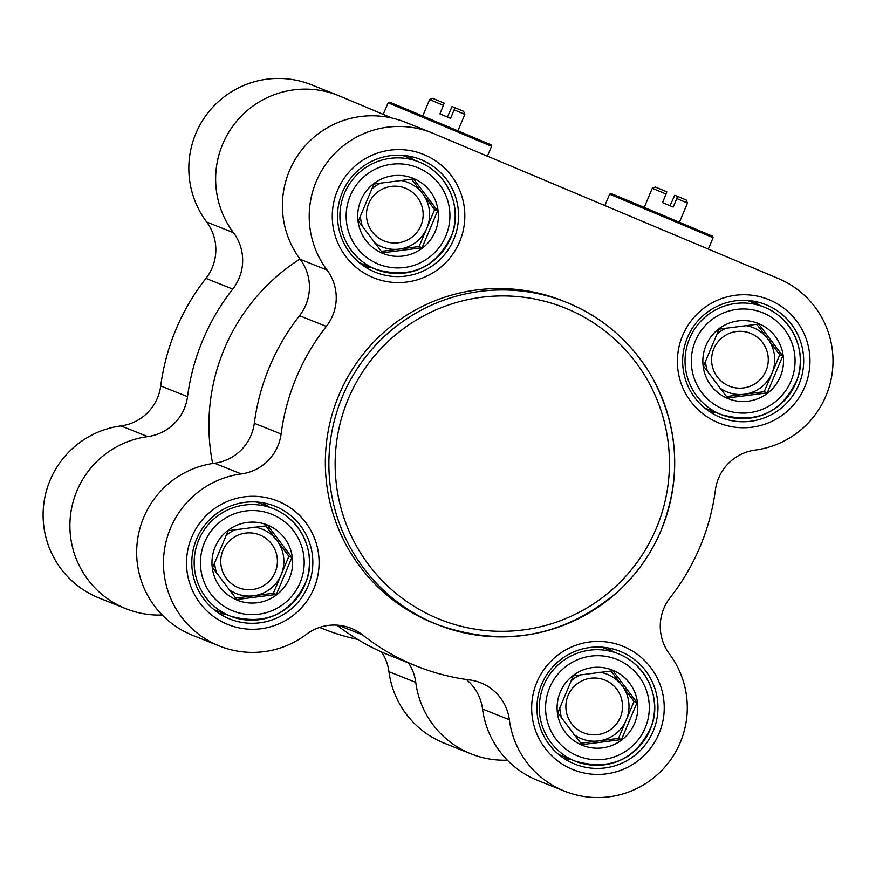 <?xml version="1.0" encoding="UTF-8"?>
<svg xmlns="http://www.w3.org/2000/svg" width="876" height="876" viewBox="0 0 876 876"><rect width="100%" height="100%" fill="white"/><g stroke="black" fill="none" stroke-linecap="round" stroke-linejoin="round"><path stroke-width="1.31" d="M212.638 463.514A196.717 195.841 -68.3 0 1 299.986 259.011M670.041 205.75L674.717 195.228L677.466 196.323L676.787 198.545L687.485 203.079L679.447 222.197M676.787 198.545L673.195 207.075L662.574 202.619L666.844 191.866L655.314 187.037L652.281 188.274L666.165 194.078M687.485 203.079L686.247 200.046L677.466 196.323M766.051 370.723A28.448 28.328 -68.3 0 1 728.92 385.977A28.448 28.328 -68.3 0 1 713.732 349.009A28.448 28.328 -68.3 0 1 750.48 333.318A28.448 28.328 -68.3 0 1 766.051 370.723M745.531 325.543A34.712 34.558 -68.3 0 1 744.414 394.244A34.712 34.558 -68.3 0 1 719.678 387.86M707.666 371.84A34.712 34.558 -68.3 0 1 705.563 360.594M716.491 334.588A34.712 34.558 -68.3 0 1 726.313 328.062M782.761 355.941L767.234 392.897L727.606 397.978L703.516 366.102L719.043 329.146L758.671 324.065L782.761 355.941L779.76 354.747L756.733 324.273M780.341 376.669A40.504 40.318 111.7 0 0 738.183 320.89A40.504 40.318 111.7 0 0 710.994 385.55A40.504 40.318 111.7 0 0 780.341 376.669M767.234 392.897L764.233 391.703L779.76 354.747M726.467 396.543L764.233 391.703M420.918 225.581A28.448 28.328 -68.3 0 1 383.787 240.823A28.448 28.328 -68.3 0 1 368.599 203.867A28.448 28.328 -68.3 0 1 405.347 188.176A28.448 28.328 -68.3 0 1 420.918 225.581M400.398 180.39A34.712 34.558 -68.3 0 1 399.292 249.091A34.712 34.558 -68.3 0 1 374.545 242.718M362.533 226.698A34.712 34.558 -68.3 0 1 360.43 215.452M371.358 189.435A34.712 34.558 -68.3 0 1 381.18 182.92M437.628 210.798L422.101 247.755L382.473 252.825L358.383 220.96L373.921 184.004L413.538 178.923L437.628 210.798L434.638 209.605L411.6 179.131M435.208 231.527A40.504 40.318 111.7 0 0 393.05 175.737A40.504 40.318 111.7 0 0 365.872 240.407A40.504 40.318 111.7 0 0 435.208 231.527M422.101 247.755L419.1 246.55L434.638 209.605M381.334 251.39L419.1 246.55M275.184 572.269A28.448 28.328 -68.3 0 1 238.053 587.522A28.448 28.328 -68.3 0 1 222.865 550.555A28.448 28.328 -68.3 0 1 259.614 534.864A28.448 28.328 -68.3 0 1 275.184 572.269M254.664 527.089A34.712 34.558 -68.3 0 1 253.547 595.789A34.712 34.558 -68.3 0 1 228.811 589.406M216.799 573.386A34.712 34.558 -68.3 0 1 214.697 562.14M225.625 536.134A34.712 34.558 -68.3 0 1 235.447 529.608M291.894 557.486L276.367 594.443L236.739 599.523L212.649 567.648L228.176 530.692L267.804 525.611L291.894 557.486L288.894 556.293L265.866 525.819M289.474 578.215A40.504 40.318 111.7 0 0 247.317 522.435A40.504 40.318 111.7 0 0 220.128 587.095A40.504 40.318 111.7 0 0 289.474 578.215M276.367 594.443L273.367 593.249L288.894 556.293M235.6 598.089L273.367 593.249M620.307 717.422A28.448 28.328 -68.3 0 1 583.175 732.664A28.448 28.328 -68.3 0 1 567.998 695.697A28.448 28.328 -68.3 0 1 604.747 680.017A28.448 28.328 -68.3 0 1 620.307 717.422M599.797 672.231A34.712 34.558 -68.3 0 1 598.68 740.932A34.712 34.558 -68.3 0 1 573.944 734.548M561.921 718.528A34.712 34.558 -68.3 0 1 559.83 707.282M570.758 681.276A34.712 34.558 -68.3 0 1 580.58 674.761M637.027 702.64L621.489 739.585L581.872 744.666L557.782 712.79L573.309 675.834L612.937 670.764L637.027 702.64L634.027 701.435L610.999 670.972M634.607 723.357A40.504 40.318 111.7 0 0 592.45 667.578A40.504 40.318 111.7 0 0 565.261 732.248A40.504 40.318 111.7 0 0 634.607 723.357M621.489 739.585L618.5 738.391L634.027 701.435M580.733 743.231L618.5 738.391M466.317 679.491A46.286 46.078 -68.3 0 1 482.545 709.034A89.681 89.286 111.7 0 0 537.908 780.538L564.713 791.225A89.681 89.286 -68.3 0 0 669.461 653.989A46.286 46.078 111.7 0 1 670.173 597.607A219.865 218.88 111.7 0 0 715.385 490.034A46.286 46.078 111.7 0 1 755.178 450.078A89.681 89.286 -68.3 0 0 778.435 278.568L433.302 133.415A89.681 89.286 -68.3 0 0 327.033 270.027L300.227 259.34A46.286 46.078 -68.3 0 1 299.515 315.721A219.865 218.88 111.7 0 0 254.292 423.294A46.286 46.078 -68.3 0 1 214.511 463.24A89.681 89.286 111.7 0 0 192.775 635.385L219.591 646.083A89.681 89.286 -68.3 0 1 241.316 473.938A46.286 46.078 111.7 0 0 281.108 433.981L254.292 423.294M338.322 625.245L362.555 634.903A219.865 218.88 111.7 0 0 416.79 666.22A219.865 218.88 111.7 0 0 469.645 679.94A46.286 46.078 111.7 0 1 509.35 719.733A89.681 89.286 -68.3 0 0 564.713 791.225M336.921 625.135A219.865 218.88 111.7 0 0 389.973 655.533L416.79 666.22M299.515 315.721L326.321 326.409A219.865 218.88 111.7 0 0 281.108 433.981M431.78 132.791L404.964 122.103A89.681 89.286 111.7 0 0 300.227 259.34M326.321 326.409A46.286 46.078 111.7 0 0 327.033 270.027M362.555 634.903A46.286 46.078 111.7 0 0 306.359 634.366A89.681 89.286 -68.3 0 1 219.591 646.083M364.624 266.611A60.751 60.477 111.7 0 0 370.975 267.388M413.844 159.903A60.751 60.477 111.7 0 0 408.709 156.092M421.586 159.892A60.751 60.477 -68.3 0 1 454.009 238.819A60.751 60.477 -68.3 0 1 375.53 272.316A60.751 60.477 -68.3 0 1 341.87 193.486A60.751 60.477 -68.3 0 1 421.586 159.892M424.334 154.756A66.532 66.237 111.7 0 0 332.781 224.519A66.532 66.237 111.7 0 0 438.537 268.998A66.532 66.237 111.7 0 0 424.334 154.756M709.746 411.753A60.751 60.477 111.7 0 0 716.108 412.53M758.977 305.045A60.751 60.477 111.7 0 0 753.831 301.235M766.719 305.034A60.751 60.477 -68.3 0 1 799.142 383.962A60.751 60.477 -68.3 0 1 720.663 417.469A60.751 60.477 -68.3 0 1 686.992 338.629A60.751 60.477 -68.3 0 1 766.719 305.034M769.467 299.899A66.532 66.237 111.7 0 0 677.904 369.672A66.532 66.237 111.7 0 0 783.67 414.151A66.532 66.237 111.7 0 0 769.467 299.899M564.013 758.441A60.751 60.477 111.7 0 0 570.364 759.218M613.244 651.744A60.751 60.477 111.7 0 0 608.097 647.933M620.985 651.722A60.751 60.477 -68.3 0 1 653.408 730.661A60.751 60.477 -68.3 0 1 574.93 764.157A60.751 60.477 -68.3 0 1 541.259 685.317A60.751 60.477 -68.3 0 1 620.985 651.722M623.723 646.587A66.532 66.237 111.7 0 0 532.17 716.36A66.532 66.237 111.7 0 0 637.936 760.839A66.532 66.237 111.7 0 0 623.723 646.587M218.891 613.299A60.751 60.477 111.7 0 0 225.241 614.076M268.111 506.591A60.751 60.477 111.7 0 0 262.964 502.78M275.852 506.58A60.751 60.477 -68.3 0 1 308.275 585.507A60.751 60.477 -68.3 0 1 229.797 619.014A60.751 60.477 -68.3 0 1 196.136 540.174A60.751 60.477 -68.3 0 1 275.852 506.58M566.093 302.198L562.556 300.786A173.579 172.802 111.7 0 0 337.742 397.989A173.579 172.802 111.7 0 0 433.938 623.23L437.474 624.643A173.579 172.802 111.7 0 0 661.698 528.929A173.579 172.802 111.7 0 0 569.05 303.414A173.579 172.802 111.7 0 0 566.093 302.198A173.579 172.802 111.7 0 0 341.279 399.401A173.579 172.802 111.7 0 0 437.474 624.643C503.612 648.054 563.64 637.148 617.58 591.924C636.239 574.908 650.583 554.793 660.613 531.579C681.725 479.095 679.042 427.926 652.587 378.071C633.019 343.874 605.174 318.984 569.05 303.414M278.601 501.444A66.532 66.237 111.7 0 0 187.037 571.218A66.532 66.237 111.7 0 0 292.803 615.697A66.532 66.237 111.7 0 0 278.601 501.444M666.275 217.905L713.097 237.692L712.484 236.181L627.774 200.494L611.141 193.574L609.63 194.198L666.275 217.905M162.202 615.018A89.681 89.286 -68.3 0 1 70.606 514.464A89.681 89.286 -68.3 0 1 147.748 436.609A46.286 46.078 111.7 0 0 187.53 396.653L160.713 385.966A219.865 218.88 -68.3 0 1 205.937 278.393L232.742 289.091A46.286 46.078 111.7 0 0 233.465 232.698A89.681 89.286 -68.3 0 1 338.202 95.462A89.681 89.286 -68.3 0 1 339.724 96.097L391.835 118.008M187.53 396.653A219.865 218.88 -68.3 0 1 232.742 289.091M357.704 639.436A219.865 218.88 -68.3 0 1 323.211 628.891A219.865 218.88 -68.3 0 1 319.587 627.413M160.713 385.966A46.286 46.078 -68.3 0 1 120.932 425.922A89.681 89.286 111.7 0 0 99.196 598.056L126.013 608.754M338.202 95.462L311.385 84.775A89.681 89.286 111.7 0 0 206.648 222.011A46.286 46.078 -68.3 0 1 205.937 278.393M381.564 651.963A46.286 46.078 -68.3 0 1 388.966 671.706A89.681 89.286 111.7 0 0 444.329 743.209L471.135 753.897A89.681 89.286 -68.3 0 1 415.772 682.404A46.286 46.078 111.7 0 0 408.555 662.946M507.335 760.171A89.681 89.286 -68.3 0 1 471.135 753.897M447.395 117.045L452.071 106.522L454.819 107.617L454.14 109.839L464.838 114.373L457.94 130.798M454.14 109.839L450.549 118.369L439.938 113.902L444.198 103.16L432.667 98.331L429.634 99.568L443.519 105.372M464.838 114.373L463.601 111.34L454.819 107.617M444.756 126.505L491.589 146.303L490.965 144.781L406.256 109.095L389.634 102.185L388.112 102.799L444.756 126.505M763.357 313.028A52.067 51.837 -68.3 0 1 774.472 402.445A52.067 51.837 -68.3 0 1 691.701 367.635A52.067 51.837 -68.3 0 1 763.357 313.028M704.611 407.942L721.233 414.578C756.787 424.367 782.137 412.574 797.291 379.199C806.621 355.755 795.769 320.594 765.087 307.498A57.86 57.597 111.7 0 0 689.171 339.494A57.86 57.597 111.7 0 0 721.233 414.578A57.86 57.597 111.7 0 0 795.966 382.67A57.86 57.597 111.7 0 0 765.087 307.498L747.48 300.468M418.224 167.885A52.067 51.837 -68.3 0 1 429.339 257.292A52.067 51.837 -68.3 0 1 346.567 222.493A52.067 51.837 -68.3 0 1 418.224 167.885M419.954 162.356A57.86 57.597 111.7 0 0 344.038 194.352A57.86 57.597 111.7 0 0 376.1 269.425A57.86 57.597 111.7 0 0 450.844 237.527A57.86 57.597 111.7 0 0 419.954 162.356M272.491 514.573A52.067 51.837 -68.3 0 1 283.605 603.991A52.067 51.837 -68.3 0 1 200.834 569.181A52.067 51.837 -68.3 0 1 272.491 514.573M213.744 609.488L230.366 616.124C265.921 625.913 291.27 614.12 306.425 580.744C315.754 557.3 304.903 522.14 274.221 509.044A57.86 57.597 111.7 0 0 198.304 541.039A57.86 57.597 111.7 0 0 230.366 616.124A57.86 57.597 111.7 0 0 305.1 584.215A57.86 57.597 111.7 0 0 274.221 509.044L256.613 502.014M617.613 659.727A52.067 51.837 -68.3 0 1 628.738 749.133A52.067 51.837 -68.3 0 1 545.967 714.323A52.067 51.837 -68.3 0 1 617.613 659.727M558.877 754.63L575.499 761.266C611.043 771.055 636.403 759.262 651.558 725.886C660.887 702.442 650.036 667.282 619.354 654.186A57.86 57.597 111.7 0 0 543.427 686.182A57.86 57.597 111.7 0 0 575.499 761.266A57.86 57.597 111.7 0 0 650.233 729.358A57.86 57.597 111.7 0 0 619.354 654.186L601.746 647.156M214.511 463.24L241.316 473.938M482.545 709.034L509.35 719.733M567.32 308.943A167.787 167.042 -68.3 0 1 603.137 597.049A167.787 167.042 -68.3 0 1 336.428 484.888A167.787 167.042 -68.3 0 1 567.32 308.943M120.932 425.922L147.748 436.609M233.465 232.698L206.648 222.011M388.966 671.706L415.772 682.404M644.243 207.393L652.281 188.274M402.358 155.315L419.965 162.356C450.636 175.452 461.488 210.612 452.158 234.045C437.004 267.432 411.654 279.225 376.1 269.425L359.478 262.8M708.312 249.08L713.097 237.692M604.845 205.564L609.63 194.198M323.211 628.891L319.532 627.424M422.736 116.004L429.634 99.568M487.428 156.18L491.589 146.303M383.239 114.395L388.112 102.799"/></g></svg>

